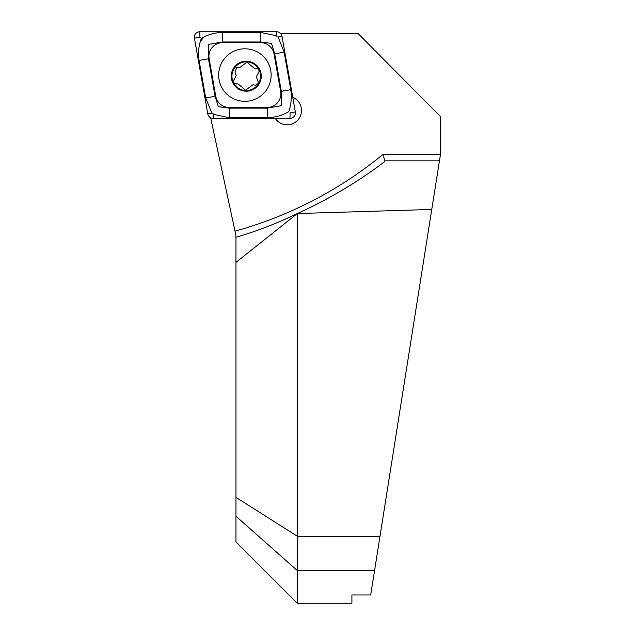 <?xml version="1.0" encoding="UTF-8"?>
<svg xmlns="http://www.w3.org/2000/svg" width="635" height="635" viewBox="0 0 635 635"><rect width="100%" height="100%" fill="white"/><g stroke="black" fill="none" stroke-linecap="round" stroke-linejoin="round"><path stroke-width="0.95" d="M275.225 118.364A14.319 14.311 -90 0 0 301.482 110.474A14.319 14.311 -90 0 0 292.759 97.29A14.319 14.311 -90 0 1 287.171 124.793A14.319 14.311 -90 0 1 275.225 118.364M402.653 393.2L431.76 209.455L297.323 213.55C276.773 223.488 256.318 231.386 235.958 237.252L235.958 541.869L297.339 603.25L297.339 213.582M235.958 262.39L297.323 213.55C328.12 199.612 357.148 182.38 384.405 161.854L384.969 160.838L382.873 154.503L440.46 154.503L440.555 116.657L358.029 33.457L281.265 33.457L281.003 33.941M235.958 237.887L235.807 234.894L210.653 117.753M235.958 516.231L297.339 570.579L374.563 570.579L370.697 594.971L351.901 594.971L351.901 603.25L297.339 603.25M374.563 570.579L439.46 160.838L384.969 160.838M440.46 154.503L439.46 160.838M281.265 33.457L281.488 34.719M211.272 118.023L210.352 118.023M203.883 37.108L200.501 41.14M244.896 48.8A26.257 26.241 -90 0 0 218.654 75.057A26.257 26.241 -90 0 0 244.896 101.314A26.257 26.241 -90 0 0 271.137 75.057A26.257 26.241 -90 0 0 244.896 48.8M215.741 96.179A13.637 13.629 -90 0 0 229.164 107.45L267.232 107.45A13.637 13.629 -90 0 0 280.654 91.44L274.042 53.935A13.637 13.629 -90 0 0 260.62 42.664L222.56 42.664A13.637 13.629 -90 0 0 209.129 58.666L215.741 96.179L215.082 96.298L218.408 106.72L229.179 108.133L229.164 107.45M207.78 113.855A5.453 5.453 -90 0 0 213.154 118.364L289.973 118.364A5.453 5.453 -90 0 0 295.346 111.958L282.003 36.258A5.453 5.453 -90 0 0 276.638 31.75L199.811 31.75A5.453 5.453 -90 0 0 194.445 38.156L207.78 113.855L211.844 113.149L205.684 97.957L199.08 60.444C197.922 52.776 198.684 45.426 201.366 38.394L199.922 37.203L199.811 31.75M201.366 38.394C207.756 34.608 214.82 32.623 222.567 32.433L260.636 32.433L276.717 35.79L277.011 36.878L278.106 36.957L284.131 52.157L290.735 89.662C291.902 97.338 291.219 104.688 288.695 111.72C282.154 115.507 275.003 117.491 267.248 117.681L229.179 117.681L213.233 114.316L212.979 113.236L211.844 113.149M229.179 117.681L229.179 108.133L267.248 108.133L281.472 105.688L281.337 91.321L274.733 53.816L271.51 43.394L260.636 41.981L222.567 41.981L208.51 44.426L208.478 58.785L209.129 58.666M258.421 82.582L256.365 76.819L259.112 71.366C258.889 69.175 257.699 68.223 255.54 68.493L254.579 68.588L246.951 62.166L239.585 67.643L236.895 67.175L234.958 72.009L236.188 75.573L234.41 79.042C232.696 82.018 233.553 83.637 236.99 83.899L237.966 83.804L245.554 90.226L252.96 84.741L255.619 85.209L258.421 82.582M256.318 68.382L255.54 68.493M247.182 61.222A15.002 14.994 -90 0 0 231.283 75.263A15.002 14.994 -90 0 0 245.324 91.17A15.002 14.994 -90 0 0 261.215 77.121A15.002 14.994 -90 0 0 247.182 61.222M236.204 84.01L236.99 83.899M231.965 75.311A14.319 14.311 -90 0 0 245.364 90.487A14.319 14.311 -90 0 0 260.541 77.081A14.319 14.311 -90 0 0 247.134 61.905A14.319 14.311 -90 0 0 231.965 75.311M235.958 497.348L297.339 536.25L380 536.25M234.99 231.148A402.368 402.122 -90 0 0 382.873 154.503M276.717 35.79L276.638 31.75M278.106 36.957L282.003 36.258M289.973 118.364L290.084 112.903L295.346 111.958M199.922 37.203L194.445 38.156M213.233 114.316L213.154 118.364M199.08 60.444L208.478 58.785L215.082 96.298L205.684 97.957M222.567 32.433L222.56 42.664M260.636 32.433L260.62 42.664M284.131 52.157L274.042 53.935M290.735 89.662L280.654 91.44M267.248 117.681L267.232 107.45"/></g></svg>
